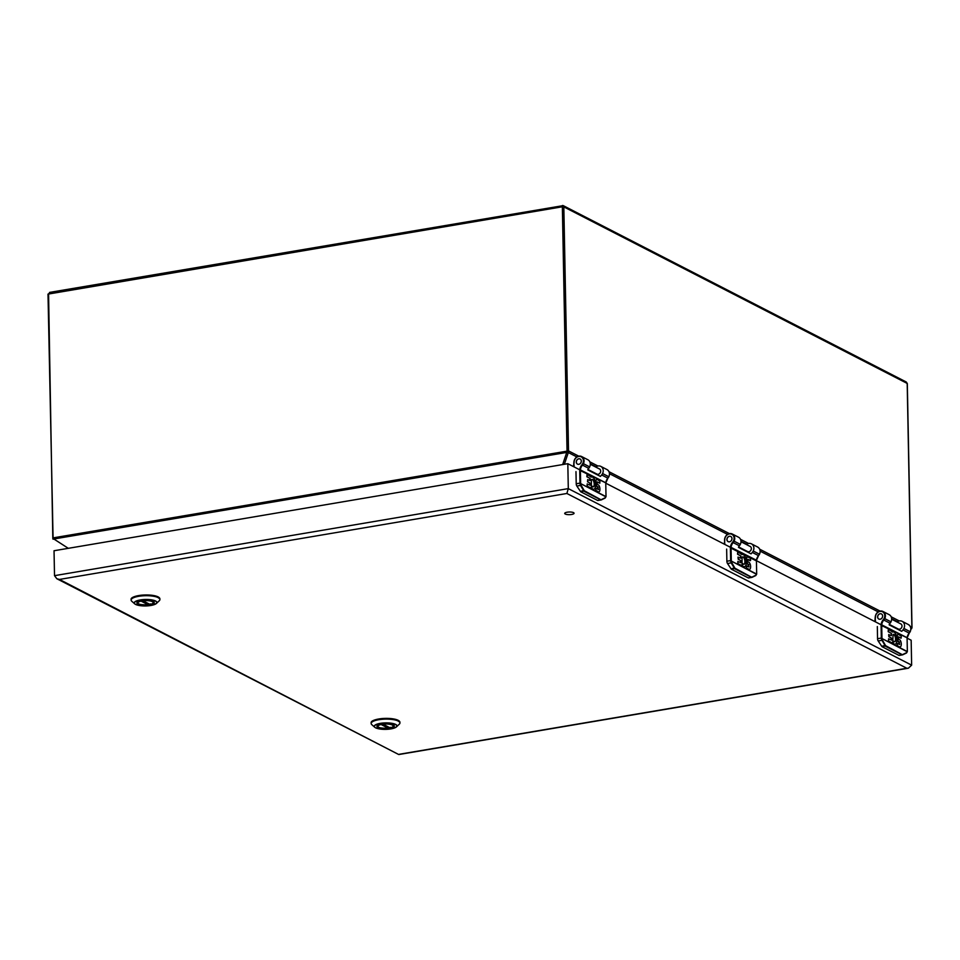 <?xml version="1.0" encoding="UTF-8"?>
<svg xmlns="http://www.w3.org/2000/svg" width="960" height="960" viewBox="0 0 960 960"><rect width="100%" height="100%" fill="white"/><g stroke="black" fill="none" stroke-linecap="round" stroke-linejoin="round"><path stroke-width="1.44" d="M902.304 654.9L899.4 655.392A2.28 1.02 80.4 0 1 899.268 655.428A2.28 1.02 80.4 0 1 898.932 655.368L882.216 646.776A2.28 1.02 80.4 0 1 881.736 646.296L878.184 640.968A2.28 1.02 -99.6 0 1 877.548 638.7L877.32 626.568M906.48 653.016L902.784 654.756M874.968 621.612L875.448 617.268A5.28 4.476 117.2 0 1 881.232 611.388A5.28 4.476 117.2 0 1 884.184 618.348L883.32 619.644A7.788 6.6 -62.8 0 0 881.112 624.54A5.04 4.272 -62.8 0 0 881.076 625.284L881.316 638.064L877.548 638.7M880.164 619.248A2.892 2.448 -62.8 0 0 881.424 613.908A2.892 2.448 -62.8 0 0 878.784 619.044A2.892 2.448 -62.8 0 0 880.164 619.248M878.184 640.968L881.844 640.344L881.364 638.604L882 638.532L907.284 651.804M899.268 655.428L902.7 654.816L906.792 652.548L902.112 654.828L885.396 646.236L881.484 639.372M902.604 654.84L885.804 645.78L882.216 646.776M907.344 651.288L906.792 652.548M900.432 623.724A2.892 2.448 117.2 0 1 899.532 629.208A2.892 2.448 117.2 0 1 897.828 628.8M894.948 644.184A6.216 2.784 -99.6 0 1 894.792 644.22A6.216 2.784 -99.6 0 1 892.824 643.128L892.8 643.104M892.8 642.456L893.388 641.208M894.564 641.748A3.744 1.68 80.4 0 0 895.428 637.824A3.744 1.68 80.4 0 0 893.316 634.404M893.052 641.316L893.604 641.172A3.744 1.68 -99.6 0 0 894.732 641.748A3.744 1.68 -99.6 0 0 895.752 637.776A3.744 1.68 -99.6 0 0 893.472 634.356A3.744 1.68 -99.6 0 0 893.088 634.548L892.716 643.212L888.684 641.16L888.6 638.784L891.612 640.032L891.576 638.208L888.864 636.744L888.684 634.728L891.432 635.616L891.48 633.468L888.18 631.704L888.372 629.256M892.44 643.248L888.372 641.208L888.564 638.808M891.288 640.152L891.252 638.256M891.192 635.508L891.156 633.516M899.208 642.072L899.616 644.436L898.476 641.688A3.744 1.68 -99.6 0 1 896.964 638.748M896.808 637.524A3.744 1.68 -99.6 0 1 897.936 634.5A3.744 1.68 -99.6 0 1 898.104 634.488M900.876 638.172L898.332 636.924M899.976 646.872A3.744 1.68 -99.6 0 1 899.82 646.92A3.744 1.68 -99.6 0 1 899.34 646.86L896.94 645.624L897.132 643.212M881.364 638.604A2.28 1.02 -99.6 0 1 881.316 638.064L881.964 638.112L881.712 625.332A4.572 3.876 117.2 0 1 881.748 624.648A7.308 6.204 117.2 0 1 883.824 620.052L890.064 623.256A7.308 6.204 -62.8 0 0 889.5 623.976L889.164 624.864L901.728 631.332L902.412 630.612L901.728 631.332M901.572 631.248A5.832 4.944 -62.8 0 0 902.412 630.612A7.308 6.204 117.2 0 1 902.976 629.904A5.196 4.404 -62.8 0 0 903.912 628.476L910.212 631.716L903.912 628.476A5.76 4.884 117.2 0 0 902.112 621.324L908.34 624.528A5.76 4.884 117.2 0 1 910.152 631.68A5.196 4.404 -62.8 0 1 909.204 633.108A7.308 6.204 -62.8 0 0 907.128 637.704A4.572 3.876 -62.8 0 0 907.092 638.376L907.344 651.156A1.812 0.804 80.4 0 1 907.32 651.564L882 638.532A1.812 0.804 -99.6 0 1 881.964 638.112M897.012 621.96A5.76 4.884 117.2 0 1 902.112 621.324M890.064 623.256A5.196 4.404 -62.8 0 0 891 621.84L891 621.84A5.76 4.884 -62.8 0 0 889.2 614.676L882.96 611.472A5.76 4.884 -62.8 0 0 877.788 612.168A5.76 4.884 -62.8 0 0 875.256 617.448L875.448 617.268M891.012 633.156L888.504 631.644L888.42 629.232L892.608 632.064A6.216 2.784 -99.6 0 1 893.04 631.908A6.216 2.784 -99.6 0 1 896.82 637.572A6.216 2.784 -99.6 0 1 895.116 644.16A6.216 2.784 -99.6 0 1 893.148 643.08L893.376 641.268M891.096 637.884L889.188 636.684L888.78 634.5M898.476 641.688L899.532 642.012M899.34 646.86L897.264 645.564L897.072 643.428L899.616 644.436M898.8 641.628A3.744 1.68 -99.6 0 1 897.144 637.656A3.744 1.68 -99.6 0 1 898.26 634.44A3.744 1.68 -99.6 0 1 898.644 634.476L901.224 636.096L901.164 638.136L898.488 636.84L898.62 639.276L899.904 639.936A3.744 1.68 -99.6 0 1 901.284 643.968A3.744 1.68 -99.6 0 1 900.144 646.872A3.744 1.68 -99.6 0 1 899.664 646.8M880.056 613.74A2.856 2.412 117.2 0 1 882.252 617.58A2.856 2.412 117.2 0 1 877.68 616.128A2.856 2.412 117.2 0 1 880.056 613.74M600.972 499.956L598.068 500.448A2.28 1.02 80.4 0 1 597.936 500.496A2.28 1.02 80.4 0 1 597.588 500.436L580.884 491.844A2.28 1.02 80.4 0 1 580.392 491.364L576.84 486.036A2.28 1.02 -99.6 0 1 576.216 483.768L575.976 471.624M605.148 498.084L601.452 499.824M573.624 466.68L574.116 462.336A5.28 4.476 117.2 0 1 579.888 456.444A5.28 4.476 117.2 0 1 582.84 463.416L581.988 464.712A7.788 6.6 -62.8 0 0 579.78 469.596A5.04 4.272 -62.8 0 0 579.744 470.352L579.984 483.132L576.216 483.768M578.82 464.316A2.892 2.448 -62.8 0 0 580.092 458.976A2.892 2.448 -62.8 0 0 577.452 464.112A2.892 2.448 -62.8 0 0 578.82 464.316M576.84 486.036L580.512 485.412L580.032 483.672L580.656 483.6L605.952 496.86M597.936 500.496L601.368 499.884L605.448 497.616L600.78 499.896L584.064 491.304L580.512 485.412L580.752 484.272L580.152 484.44M601.272 499.908L584.472 490.836L580.884 491.844M606.012 496.344L605.448 497.616M599.1 468.792A2.892 2.448 117.2 0 1 598.2 474.276A2.892 2.448 117.2 0 1 596.496 473.856M593.616 489.24A6.216 2.784 -99.6 0 1 593.46 489.276A6.216 2.784 -99.6 0 1 591.492 488.196L591.468 488.16M591.468 487.524L592.056 486.264M593.232 486.816A3.744 1.68 80.4 0 0 594.096 482.892A3.744 1.68 80.4 0 0 591.984 479.46M591.72 486.384L592.272 486.228A3.744 1.68 -99.6 0 0 593.388 486.804A3.744 1.68 -99.6 0 0 594.42 482.832A3.744 1.68 -99.6 0 0 592.14 479.424A3.744 1.68 -99.6 0 0 591.756 479.604L591.312 479.592M591.108 488.316L587.028 486.276L587.22 483.876M589.944 485.22L589.764 482.952L587.532 481.812L587.724 479.532M589.86 480.576L589.68 478.212L586.848 476.76L587.04 474.312M598.296 489.516L597.144 486.756A3.744 1.68 -99.6 0 1 595.632 483.804M595.476 482.592A3.744 1.68 -99.6 0 1 596.604 479.556A3.744 1.68 -99.6 0 1 596.772 479.556M598.2 487.08L597.468 486.696A3.744 1.68 -99.6 0 1 595.8 482.724A3.744 1.68 -99.6 0 1 596.928 479.508A3.744 1.68 -99.6 0 1 597.312 479.532L599.892 481.152L599.832 483.204L597 481.98L597.276 484.332L598.572 484.992A3.744 1.68 -99.6 0 1 599.94 489.024A3.744 1.68 -99.6 0 1 598.812 491.928A3.744 1.68 -99.6 0 1 598.332 491.868L595.776 490.26L595.836 488.256L598.476 489.54L597.876 487.14M598.644 491.94A3.744 1.68 -99.6 0 1 598.488 491.988A3.744 1.68 -99.6 0 1 598.008 491.916L595.608 490.68L595.8 488.28M580.032 483.672A2.28 1.02 -99.6 0 1 579.984 483.132L580.632 483.168L580.38 470.4A4.572 3.876 117.2 0 1 580.416 469.716A7.308 6.204 117.2 0 1 582.492 465.12L588.732 468.324A7.308 6.204 -62.8 0 0 588.168 469.032L587.82 469.932L600.396 476.4L601.08 475.68L600.396 476.4M600.24 476.316A5.832 4.944 -62.8 0 0 601.08 475.68A7.308 6.204 117.2 0 1 601.644 474.96A5.196 4.404 -62.8 0 0 602.58 473.544L608.88 476.784L602.58 473.544A5.76 4.884 117.2 0 0 600.78 466.38L607.008 469.584A5.76 4.884 117.2 0 1 608.82 476.748A5.196 4.404 -62.8 0 1 607.872 478.176A7.308 6.204 -62.8 0 0 605.796 482.76A4.572 3.876 -62.8 0 0 605.76 483.444L606.012 496.224A1.812 0.804 80.4 0 1 605.988 496.62L580.656 483.6A1.812 0.804 -99.6 0 1 580.632 483.168M595.68 467.028A5.76 4.884 117.2 0 1 600.78 466.38M588.732 468.324A5.196 4.404 -62.8 0 0 589.668 466.908L589.668 466.896A5.76 4.884 -62.8 0 0 587.856 459.744L581.628 456.54A5.76 4.884 -62.8 0 0 576.456 457.236A5.76 4.884 -62.8 0 0 573.924 462.516L574.116 462.336M589.68 478.212L587.172 476.712L587.076 474.288L591.276 477.132A6.216 2.784 -99.6 0 1 591.708 476.976A6.216 2.784 -99.6 0 1 595.476 482.64A6.216 2.784 -99.6 0 1 593.784 489.228A6.216 2.784 -99.6 0 1 591.816 488.136L592.044 486.336M589.86 480.504L590.148 478.536M590.184 480.444L587.676 479.736L587.856 481.752L589.92 483.324M589.956 485.148L590.244 483.264M590.28 485.088L587.172 484.08L587.352 486.216L591.336 488.268L591.408 479.676M599.832 483.204L597.348 481.944M578.724 458.808A2.856 2.412 117.2 0 1 580.92 462.648A2.856 2.412 117.2 0 1 576.348 461.184A2.856 2.412 117.2 0 1 578.724 458.808M751.644 577.428L748.74 577.92A2.28 1.02 80.4 0 1 748.596 577.968A2.28 1.02 80.4 0 1 748.26 577.908L731.544 569.316A2.28 1.02 80.4 0 1 731.064 568.836L727.512 563.496A2.28 1.02 -99.6 0 1 726.876 561.228L726.648 549.096M755.808 575.544L752.124 577.296M724.296 544.152L724.776 539.796A5.28 4.476 117.2 0 1 730.56 533.916A5.28 4.476 117.2 0 1 733.512 540.876L732.66 542.172A7.788 6.6 -62.8 0 0 730.44 547.068A5.04 4.272 -62.8 0 0 730.404 547.824L730.656 560.592L726.876 561.228M729.492 541.776A2.892 2.448 -62.8 0 0 730.764 536.448A2.892 2.448 -62.8 0 0 728.124 541.584A2.892 2.448 -62.8 0 0 729.492 541.776M727.512 563.496L731.172 562.872L730.692 561.144L731.328 561.072L756.624 574.332M748.596 577.968L752.04 577.344L756.12 575.076L751.44 577.368L734.736 568.776L731.172 562.872L731.424 561.744L730.824 561.912M751.944 577.38L735.132 568.308L731.544 569.316M756.672 573.816L756.12 575.076M749.772 546.252A2.892 2.448 117.2 0 1 748.86 551.736A2.892 2.448 117.2 0 1 747.156 551.328M744.288 566.712A6.216 2.784 -99.6 0 1 744.12 566.748A6.216 2.784 -99.6 0 1 742.152 565.668L742.14 565.632M742.14 564.984L742.728 563.736M743.892 564.288A3.744 1.68 80.4 0 0 744.768 560.352A3.744 1.68 80.4 0 0 742.656 556.932M742.38 563.856L742.944 563.7A3.744 1.68 -99.6 0 0 744.06 564.276A3.744 1.68 -99.6 0 0 745.092 560.304A3.744 1.68 -99.6 0 0 742.812 556.884A3.744 1.68 -99.6 0 0 742.416 557.076L741.984 557.064M741.768 565.776L737.7 563.748L737.892 561.348M740.616 562.68L740.436 560.424L738.204 559.272L738.024 557.268L740.76 558.144L740.82 555.996L737.52 554.232L737.712 551.784M740.532 558.036L740.496 556.056M748.548 564.6L748.956 566.976L747.804 564.216A3.744 1.68 -99.6 0 1 746.292 561.276M746.136 560.052A3.744 1.68 -99.6 0 1 747.264 557.028A3.744 1.68 -99.6 0 1 747.432 557.016M750.216 560.7L747.672 559.452L747.948 561.804L749.232 562.464A3.744 1.68 -99.6 0 1 750.612 566.496A3.744 1.68 -99.6 0 1 749.472 569.4A3.744 1.68 -99.6 0 1 748.992 569.328L746.592 568.092L746.412 565.956L748.956 566.976M749.316 569.412A3.744 1.68 -99.6 0 1 749.16 569.448A3.744 1.68 -99.6 0 1 748.68 569.388L746.268 568.152L746.46 565.752M730.692 561.144A2.28 1.02 -99.6 0 1 730.656 560.592L731.292 560.64L731.052 547.86A4.572 3.876 117.2 0 1 731.088 547.188A7.308 6.204 117.2 0 1 733.164 542.592L739.392 545.796A7.308 6.204 -62.8 0 0 738.828 546.504L738.492 547.404L751.068 553.86L751.74 553.14L751.068 553.86M750.9 553.788A5.832 4.944 -62.8 0 0 751.74 553.14A7.308 6.204 117.2 0 1 752.304 552.432A5.196 4.404 -62.8 0 0 753.252 551.016L759.54 554.256L753.252 551.016M746.34 544.5A5.76 4.884 117.2 0 1 751.44 543.852A5.76 4.884 117.2 0 1 753.252 551.004M739.392 545.796A5.196 4.404 -62.8 0 0 740.328 544.368L740.34 544.368A5.76 4.884 -62.8 0 0 738.528 537.216L732.3 534.012A5.76 4.884 -62.8 0 0 727.176 534.66A5.76 4.884 -62.8 0 0 724.584 539.856M740.34 555.684L737.844 554.172L737.748 551.76L741.936 554.604A6.216 2.784 -99.6 0 1 742.368 554.448A6.216 2.784 -99.6 0 1 746.148 560.1A6.216 2.784 -99.6 0 1 744.444 566.7A6.216 2.784 -99.6 0 1 742.476 565.608L742.704 563.796M740.436 560.424L738.528 559.224L738.108 557.028M740.616 562.62L740.904 560.736M740.94 562.56L737.832 561.552L738.024 563.688L742.056 565.752L742.08 557.136M747.804 564.216L748.86 564.552M748.128 564.168A3.744 1.68 -99.6 0 1 746.472 560.184A3.744 1.68 -99.6 0 1 747.588 556.98A3.744 1.68 -99.6 0 1 747.972 557.004L750.408 558.252L750.588 560.436L748.008 559.404M729.384 536.28A2.856 2.412 117.2 0 1 731.592 540.12A2.856 2.412 117.2 0 1 727.008 538.656A2.856 2.412 117.2 0 1 729.384 536.28M573.516 512.64A4.68 1.332 -1.1 0 1 574.068 513.252A4.68 1.332 -1.1 0 1 569.412 514.668A4.68 1.332 -1.1 0 1 564.72 513.42A4.68 1.332 -1.1 0 1 568.248 512.064A4.68 1.332 -1.1 0 1 573.516 512.64M377.952 727.488A8.676 2.46 -1.1 0 1 376.932 726.36A8.676 2.46 -1.1 0 1 385.56 723.72A8.676 2.46 -1.1 0 1 394.284 726.024A8.676 2.46 -1.1 0 1 387.744 728.544A8.676 2.46 -1.1 0 1 377.952 727.488M393.528 728.292A11.364 3.228 178.9 0 0 396.48 726.864L399.324 724.152A14.4 4.092 178.9 0 0 399.948 722.928A14.4 4.092 178.9 0 0 389.736 719.22A14.4 4.092 178.9 0 0 371.148 723.48A14.4 4.092 178.9 0 0 371.82 724.68L374.772 727.284A11.364 3.228 178.9 0 0 375.588 727.812A11.364 3.228 178.9 0 0 377.772 728.592M388.548 727.044L388.2 728.172L381.108 724.524A7.608 2.16 -1.1 0 0 378.9 727.332A7.608 2.16 -1.1 0 0 388.2 728.172L388.56 727.608M390.12 727.848A7.608 2.16 -1.1 0 0 392.316 725.052A7.608 2.16 -1.1 0 0 383.016 724.2L390.12 727.848L390.48 727.284M137.916 604.068A8.676 2.46 -1.1 0 1 136.896 602.94A8.676 2.46 -1.1 0 1 145.524 600.312A8.676 2.46 -1.1 0 1 154.248 602.604A8.676 2.46 -1.1 0 1 147.708 605.124A8.676 2.46 -1.1 0 1 137.916 604.068M153.492 604.872A11.364 3.228 178.9 0 0 156.444 603.444L159.288 600.732A14.4 4.092 178.9 0 0 159.912 599.508A14.4 4.092 178.9 0 0 149.7 595.8A14.4 4.092 178.9 0 0 131.112 600.06A14.4 4.092 178.9 0 0 131.784 601.26L134.736 603.864A11.364 3.228 178.9 0 0 135.552 604.392A11.364 3.228 178.9 0 0 137.736 605.172M148.512 603.636L148.164 604.764L141.072 601.116A7.608 2.16 -1.1 0 0 138.864 603.912A7.608 2.16 -1.1 0 0 148.164 604.764L148.524 604.188M150.084 604.44A7.608 2.16 -1.1 0 0 152.28 601.632A7.608 2.16 -1.1 0 0 142.98 600.78L150.084 604.44L150.444 603.864M579.756 469.824L567.816 463.692L568.296 488.616L566.88 493.476L59.448 579.444L56.832 578.736L54.516 575.664L568.296 488.616L911.64 665.16L908.388 668.196L906.84 668.268L566.88 493.476M907.152 638.172L911.16 640.224L911.64 665.16M881.088 624.768L756.492 560.7M730.416 547.296L605.82 483.228M567.816 463.692L54.036 550.74L54.516 575.664M59.448 579.444L398.616 754.464L56.832 578.736M53.064 539.148A1.824 1.548 -62.8 0 1 52.812 538.272L48.576 293.844L50.052 292.416L48.132 294.264M907.188 383.724L905.196 381.768M910.356 626.652L912 627.576L907.32 383.568L906.252 381.996L563.22 205.62L49.572 292.404M562.668 464.556L566.736 452.424L53.484 539.052A1.824 0.816 -99.6 0 1 53.268 537.852L568.524 450.9L563.832 206.892L562.536 205.584L562.356 206.784L48 294.12L53.1 539.232M576.828 456.912L567.252 452.004A1.824 0.816 -99.6 0 1 567.036 450.792L562.356 206.784L563.832 206.892L907.188 383.424L911.868 627.432A1.824 1.548 -62.8 0 1 911.532 628.608M898.932 655.368L902.112 654.828M875.1 621.684L875.52 620.712M881.736 646.296L885.444 645.396L882.348 639.984M907.104 638.508L907.344 651.156M907.116 637.8L881.076 625.284M909.264 633.048L907.188 637.752L881.112 624.54M910.152 631.68L909.204 633.108L902.976 629.904M874.896 621.576L875.196 617.388C876.024 612.396 878.616 610.428 882.96 611.472A5.76 4.884 -62.8 0 1 884.772 618.636L891 621.84L884.772 618.636A5.196 4.404 117.2 0 1 883.824 620.052L883.32 619.644M875.256 617.448L875.316 620.7M597.588 500.436L600.78 499.896M573.768 466.752L574.176 465.768M580.392 491.364L584.112 490.464L581.016 485.052M605.76 483.576L606.012 496.224M605.784 482.868L579.744 470.352M607.92 478.116L605.856 482.82L579.78 469.596M608.82 476.748L607.872 478.176L601.644 474.96M573.564 466.644L573.864 462.456C574.692 457.464 577.284 455.496 581.628 456.54A5.76 4.884 -62.8 0 1 583.428 463.692L589.668 466.896L583.428 463.692A5.196 4.404 117.2 0 1 582.492 465.12L581.988 464.712M573.924 462.516L573.984 465.768M748.26 577.908L751.44 577.368M724.428 544.212L724.848 543.24M731.064 568.836L734.772 567.924L731.676 562.512M731.292 560.64A1.812 0.804 -99.6 0 0 731.328 561.072L756.66 574.092A1.812 0.804 80.4 0 0 756.672 573.684L756.432 560.916L756.672 573.684M756.432 561.036L756.468 560.232A4.572 3.876 -62.8 0 0 756.432 560.916L730.404 547.824M756.456 560.328L758.544 555.636A7.308 6.204 -62.8 0 0 756.468 560.232L730.44 547.068M758.592 555.588L759.48 554.208A5.196 4.404 -62.8 0 1 758.544 555.636L752.304 552.432M759.54 554.244C760.764 551.076 760.14 548.676 757.68 547.056A5.76 4.884 117.2 0 1 759.48 554.208M724.776 539.796L724.596 543.264L724.536 539.928C725.364 534.936 727.944 532.956 732.3 534.012A5.76 4.884 -62.8 0 1 734.1 541.164L740.34 544.368L734.1 541.164A5.196 4.404 117.2 0 1 733.164 542.592L732.66 542.172M375.744 727.86A11.184 3.18 178.9 0 0 395.1 727.704A11.184 3.18 178.9 0 0 385.98 723.012A11.184 3.18 178.9 0 0 375.744 727.86M396.48 726.864L396.48 726.864A11.364 3.228 178.9 0 0 388.908 722.964A11.364 3.228 178.9 0 0 377.532 723.984A11.364 3.228 178.9 0 0 374.772 727.284L375.624 727.848C383.46 730.128 390.408 729.804 396.48 726.864M399.948 722.928L399.936 722.268A14.4 4.092 178.9 0 0 385.464 718.452A14.4 4.092 178.9 0 0 371.136 722.82L371.148 723.48M399.216 721.02A14.292 4.056 178.9 0 0 385.464 718.38A14.292 4.056 178.9 0 0 371.82 721.548M135.708 604.44A11.184 3.18 178.9 0 0 155.064 604.284A11.184 3.18 178.9 0 0 145.944 599.592A11.184 3.18 178.9 0 0 135.708 604.44M156.444 603.444L156.444 603.444A11.364 3.228 178.9 0 0 148.872 599.556A11.364 3.228 178.9 0 0 137.496 600.576A11.364 3.228 178.9 0 0 134.736 603.864L135.588 604.428C143.424 606.708 150.372 606.384 156.444 603.444M159.912 599.508L159.9 598.848A14.4 4.092 178.9 0 0 145.428 595.044A14.4 4.092 178.9 0 0 131.1 599.412L131.112 600.06M159.18 597.612A14.292 4.056 178.9 0 0 145.428 594.96A14.292 4.056 178.9 0 0 131.784 598.128M399.408 754.248L906.84 668.268M911.652 628.668L911.856 627.744M568.176 452.064A1.824 1.548 -62.8 0 0 568.524 450.9L578.724 456.144M589.836 461.856L597.912 466.008M609.024 471.72L729.384 533.616M740.508 539.328L748.572 543.48M759.684 549.192L880.056 611.076M891.168 616.788L899.244 620.94M897.36 621.72L891.636 618.768M878.16 611.844L760.164 551.172M746.7 544.248L740.964 541.308M727.488 534.372L609.504 473.712M596.028 466.776L590.304 463.836M568.308 452.532L564.372 464.268M54.252 539.256L68.304 548.328M910.212 631.716C911.424 628.548 910.8 626.148 908.34 624.528M901.128 624.084L891.636 619.2M898.524 629.148L889.248 624.384M608.88 476.784C610.092 473.604 609.468 471.216 607.008 469.584M599.796 469.14L590.304 464.268M597.18 474.216L587.904 469.452M724.596 543.264L724.236 544.116M751.44 543.852L757.68 547.056M750.456 546.612L740.976 541.74M747.852 551.688L738.576 546.912M399.936 722.268L395.616 719.376C385.284 716.832 370.428 719.568 371.136 722.82M390.24 727.872C393.168 726.984 394.416 726.108 393.996 725.268M388.308 728.196C380.784 728.436 377.076 727.56 377.184 725.58M159.9 598.848L155.58 595.956C145.248 593.412 130.392 596.148 131.1 599.412M150.204 604.452C153.132 603.564 154.38 602.7 153.96 601.848M148.272 604.788C140.748 605.016 137.04 604.152 137.16 602.172M398.94 754.512L908.388 668.196M563.22 205.62L562.464 205.5M910.848 629.112L911.544 628.74"/></g></svg>
